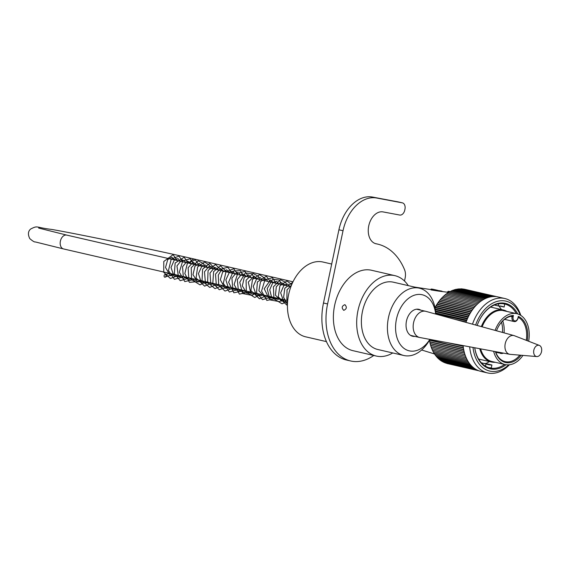 <?xml version="1.0" encoding="UTF-8"?>
<svg xmlns="http://www.w3.org/2000/svg" width="570" height="570" viewBox="0 0 570 570"><rect width="100%" height="100%" fill="white"/><g stroke="black" fill="none" stroke-linecap="round" stroke-linejoin="round"><path stroke-width="0.85" d="M414.839 336.378A13.815 9.405 -77 0 1 412.609 336.257A13.815 9.405 -77 0 1 412.103 336.115A13.815 9.405 -77 0 1 406.638 320.304A13.815 9.405 -77 0 1 418.815 309.325A13.815 9.405 -77 0 1 420.874 310.194M435.736 314.07A34.542 23.505 103 0 0 419.356 288.178A34.542 23.505 103 0 0 388.69 316.564A34.542 23.505 103 0 0 403.845 355.509A34.542 23.505 103 0 0 429.901 339.399M435.658 314.049A28.785 19.587 103 0 0 408.74 298.21A28.785 19.587 103 0 0 398.686 341.843A28.785 19.587 103 0 0 429.823 339.385M166.027 276.087A1.347 0.983 -79.3 0 0 165.307 274.548A1.347 0.983 -79.3 0 0 164.096 275.68A1.347 0.983 -79.3 0 0 164.808 277.191A1.347 0.983 -79.3 0 0 166.027 276.087M495.195 362.278A26.676 18.155 -77 0 1 491.903 362.1A26.676 18.155 -77 0 1 491.411 362A26.676 18.155 -77 0 1 479.748 348.697M481.344 326.61A26.676 18.155 -77 0 1 503.388 310.009A26.676 18.155 -77 0 1 506.922 311.419M502.469 332.424A22.073 15.019 103 0 0 501.486 322.292M503.239 310.636L513.606 312.966L503.673 310.664A26.099 17.763 -77 0 1 503.738 310.679M482.135 326.831A26.099 17.763 -77 0 1 503.189 310.565A26.099 17.763 -77 0 1 503.673 310.664M522.947 355.409A26.099 17.763 -77 0 1 505.59 364.665A26.099 17.763 -77 0 1 505.106 364.565L491.953 361.53A26.099 17.763 -77 0 1 480.631 348.861M505.106 364.565A26.099 17.763 -77 0 1 493.627 351.291M495.088 330.393A26.099 17.763 -77 0 1 516.826 313.7A26.099 17.763 -77 0 1 528.654 341.252M496.491 330.778A23.99 16.323 -77 0 1 498.201 327.045A23.99 16.323 -77 0 1 513.42 315.474L513.121 316.892A3.648 2.48 103 0 0 514.803 320.917A3.648 2.48 103 0 0 517.995 317.811L518.294 316.393A23.99 16.323 -77 0 1 527.286 340.725M521.13 355.26A23.99 16.323 -77 0 1 495.401 351.619M513.42 315.474L512.166 316.143A23.22 15.803 103 0 0 498.13 327.18M495.537 351.647A23.22 15.803 103 0 0 505.205 361.629A23.22 15.803 103 0 0 519.833 355.153M526.253 340.319A23.22 15.803 103 0 0 518.301 317.369M502.747 320.946A23.22 15.803 -77 0 1 504.065 332.859M474.76 347.764A32.818 22.33 103 0 0 489.894 367.949A32.818 22.33 103 0 0 490.499 368.078A32.818 22.33 103 0 0 504.593 364.444M516.313 313.578A32.818 22.33 103 0 0 504.628 303.995A32.818 22.33 103 0 0 504.03 303.867A32.818 22.33 103 0 0 479.869 319.314M488.811 367.657A32.818 22.33 103 0 0 491.319 367.835L491.917 364.992A29.939 20.37 -77 0 1 488.348 364.643A29.939 20.37 -77 0 1 486.011 363.881L485.526 366.204M498.771 305.94A32.818 22.33 -77 0 1 501.401 309.553M489.423 361.544A32.818 22.33 -77 0 1 485.683 363.553M503.524 303.781A32.818 22.33 -77 0 1 504.728 304.209L504.129 307.052A29.939 20.37 103 0 0 501.792 306.297A29.939 20.37 103 0 0 498.223 305.94L498.672 303.796M472.487 324.173A38.19 25.985 -77 0 1 504.037 298.359A38.19 25.985 -77 0 1 504.742 298.502A38.19 25.985 -77 0 1 520.802 315.388M509.423 364.779A38.19 25.985 -77 0 1 487.592 372.937A38.19 25.985 -77 0 1 469.651 346.817M465.996 322.392A38.19 25.985 103 0 1 495.522 296.585L462.633 289.011A38.19 25.985 -77 0 1 464.571 289.261A38.19 25.985 -77 0 1 465.27 289.41L504.742 298.502M463.104 345.591A38.19 25.985 103 0 0 481.016 371.419L487.592 372.937M446.98 363.496L478.857 370.778M477.696 370.301L444.401 362.627A143.547 83.37 54.5 0 1 444.158 362.313M476.67 369.802L443.147 362.078A143.547 86.612 57.6 0 1 442.84 361.637M475.58 369.182L441.928 361.43A143.547 89.618 60.9 0 1 441.565 360.867M474.482 368.455L440.745 360.682A143.547 92.376 64.3 0 1 440.339 360.012M473.399 367.622L439.605 359.841A143.547 94.884 67.8 0 1 439.171 359.057M472.338 366.702L438.508 358.908A143.547 97.135 71.5 0 1 438.052 358.024M471.319 365.684L437.461 357.889A143.547 99.116 75.4 0 1 436.983 356.898M470.343 364.586L436.456 356.777A143.547 100.826 79.3 0 1 435.979 355.694M469.409 363.396L435.509 355.587A143.547 102.258 83.4 0 1 435.031 354.412M468.533 362.128L434.618 354.312A143.547 103.405 87.6 0 1 434.141 353.051M467.706 360.781L433.777 352.965A143.547 104.274 91.9 0 1 433.328 351.647M466.944 359.364L433.001 351.548A143.547 104.859 96.3 0 1 432.58 350.187M466.239 357.875L432.288 350.051A143.547 105.158 100.7 0 1 431.903 348.669M465.59 356.321L431.632 348.498A143.547 105.165 105.1 0 1 431.255 346.966A143.547 2.608 13.9 0 1 431.048 346.881A143.547 104.88 109.5 0 1 430.713 345.363A143.547 8.108 16 0 1 430.528 345.213A143.547 104.317 113.8 0 1 430.243 343.71A143.547 13.587 18 0 1 430.079 343.489A143.547 103.462 118.1 0 1 429.837 342.007A143.547 19.031 20.1 0 1 429.695 341.715A143.547 102.322 122.3 0 1 429.502 340.262A143.547 24.417 22.2 0 1 429.474 340.176M468.975 315.509L434.981 307.679A143.547 40.392 177.2 0 1 435.138 307.394A143.547 40.392 177.2 0 1 435.245 307.187A143.547 97.135 71.5 0 1 435.9 306.005A143.547 35.255 179.4 0 1 436.164 305.577A143.547 99.116 75.4 0 1 436.869 304.38A143.547 30.018 -178.5 0 1 437.14 304.031A143.547 100.826 79.3 0 1 437.895 302.82A143.547 24.695 -176.4 0 1 438.159 302.542A143.547 102.258 83.4 0 1 438.964 301.323A143.547 19.316 -174.3 0 1 439.221 301.117A143.547 103.405 87.6 0 1 440.083 299.891A143.547 13.872 -172.2 0 1 440.325 299.756A143.547 104.274 91.9 0 1 441.237 298.538A143.547 8.4 -170.1 0 1 441.472 298.473A143.547 104.859 96.3 0 1 442.434 297.255A143.547 2.9 -168.1 0 1 442.655 297.262A143.547 105.158 100.7 0 1 443.667 296.051L477.624 303.874M443.902 296.108A143.547 105.165 105.1 0 1 444.935 294.932L478.878 302.756M445.206 294.996A143.547 104.88 109.5 0 1 446.224 293.906L480.168 301.722M446.538 293.978A143.547 104.317 113.8 0 1 447.543 292.959L481.479 300.782M447.906 293.044A143.547 103.462 118.1 0 1 448.889 292.111L482.804 299.927M449.295 292.203A143.547 102.322 122.3 0 1 450.25 291.356L484.151 299.165M450.713 291.462A143.547 100.904 126.4 0 1 451.618 290.693L485.505 298.495M452.145 290.814A143.547 99.209 130.4 0 1 453.007 290.13L486.866 297.932M453.592 290.265A143.547 97.242 134.2 0 1 454.397 289.667L488.226 297.454M455.052 289.817A143.547 95.012 137.9 0 1 455.793 289.296L489.58 297.084M456.52 289.467A143.547 92.518 141.5 0 1 457.183 289.04L490.92 296.813M457.995 289.225A143.547 89.768 144.9 0 1 458.572 288.876L492.231 296.635M459.477 289.083A143.547 86.775 148.2 0 1 459.954 288.819L493.485 296.543M460.959 289.054A144.331 84.004 151.3 0 1 461.479 288.783L462.633 289.011M476.427 305.05L442.655 297.262M476.399 305.078L442.434 297.255M475.295 306.268L441.472 298.473M475.209 306.361L441.237 298.538M474.183 307.558L440.325 299.756M474.055 307.722L440.083 299.891M473.114 308.926L439.221 301.117M472.943 309.147L438.964 301.323M472.074 310.351L438.159 302.542M471.875 310.65L437.895 302.82M471.084 311.847L437.14 304.031M470.856 312.21L436.869 304.38M470.136 313.407L436.164 305.577M469.887 313.835L435.9 306.005M469.231 315.018L435.245 307.187M468.383 316.678L435.231 309.04M468.113 317.241L435.33 309.688M467.585 318.388L435.501 310.999M467.315 319.022L435.573 311.704M466.844 320.141L435.68 312.959M466.574 320.839L435.722 313.728M466.16 321.929L454.881 319.335M463.132 345.883L456.641 344.387M463.175 346.304L447.315 342.648M463.367 347.736L429.595 339.948M463.417 348.078L429.502 340.262M463.674 349.545L429.695 341.715M463.731 349.816L429.837 342.007M464.051 351.312L430.079 343.489M464.101 351.512L430.243 343.71M464.5 353.037L430.528 345.213M464.529 353.158L430.713 345.363M465.013 354.711L431.048 346.881M465.027 354.747L431.255 346.966M478.522 370.65L445.683 363.083M520.26 315.06A35.889 24.417 103 0 0 505.212 300.988A35.889 24.417 103 0 0 475.629 325.043M472.993 347.436A35.889 24.417 103 0 0 508.789 364.843M477.154 325.463A33.587 22.85 -77 0 1 479.933 319.179A33.587 22.85 -77 0 1 504.735 303.24A33.587 22.85 -77 0 1 517.702 313.935M506.003 364.736A33.587 22.85 -77 0 1 474.717 347.757M499.356 305.955L504.129 307.052M494.318 305.043L498.223 305.94M481.365 362.812L486.011 363.881M491.917 364.992L485.063 363.411A29.939 20.37 -77 0 1 483.93 363.404M448.626 292.36L438.565 291.099L431.219 289.396L431.112 289.93M431.134 289.938L438.565 291.099M441.743 291.313L436.663 290.166M437.682 290.408L439.05 290.693M436.67 290.137L434.554 289.653M434.568 289.61L437.696 290.337M440.204 290.914L442.078 291.341M441.985 291.22L440.161 290.871M441.999 291.17L439.064 290.622M326.453 341.615L305.677 336.827A38.382 26.113 -77 0 1 288.62 294.59A38.382 26.113 -77 0 1 322.912 262.022L331.697 264.045M343.724 310.322C341.402 307.878 341.779 305.997 344.85 304.679L344.914 304.686C347.087 307.102 346.717 308.983 343.788 310.337L343.724 310.322M408.277 285.627A41.261 28.073 103 0 0 394.825 275.638A41.261 28.073 103 0 0 358.202 309.538A41.261 28.073 103 0 0 376.293 356.051A41.261 28.073 103 0 0 392.766 352.951M376.293 356.051L352.994 350.685A41.261 28.073 -77 0 1 334.904 304.173A41.261 28.073 -77 0 1 371.526 270.266L394.825 275.638M403.845 355.509L377.803 349.503A34.542 23.505 -77 0 1 362.655 310.565A34.542 23.505 -77 0 1 393.314 282.179L419.356 288.178M404.508 281.031L405.12 278.096A11.514 7.838 103 0 0 404.572 269.767A68.129 46.355 103 0 0 377.554 244.088A68.129 46.355 103 0 0 376.307 243.825A16.316 11.101 -77 0 1 376.008 243.761A16.316 11.101 -77 0 1 368.804 225.592A16.316 11.101 -77 0 1 383.033 211.905L399.72 215.047A5.757 3.919 103 0 0 404.764 210.138L404.957 209.197A5.757 3.919 103 0 0 402.399 202.863A5.757 3.919 103 0 0 402.292 202.842L376.62 198.011A38.382 26.113 103 0 0 343.026 230.729L327.593 303.953A51.82 35.255 103 0 0 350.628 360.967A51.82 35.255 103 0 0 373.778 355.473M350.628 360.967L346.517 360.019A51.82 35.255 -77 0 1 323.482 303.005L338.915 229.781A38.382 26.113 -77 0 1 372.509 197.063L398.181 201.894A5.757 3.919 -77 0 1 398.288 201.915A5.757 3.919 -77 0 1 398.394 201.944M509.673 354.284L419.805 337.511A13.431 9.141 103 0 0 419.805 337.511A13.431 9.141 103 0 1 419.549 337.461A13.431 9.141 103 0 1 413.656 322.314A13.431 9.141 103 0 1 425.576 311.277A13.431 9.141 103 0 1 425.833 311.341L513.976 335.588A9.597 6.527 103 0 0 505.284 343.425A9.597 6.527 103 0 0 509.666 354.284A9.597 6.527 103 0 0 509.673 354.284A9.597 6.527 103 0 0 510.122 354.341L536.769 356.564A5.757 3.919 103 0 0 541.5 351.776A5.757 3.919 103 0 0 539.341 345.399A5.757 3.919 103 0 0 533.912 349.816A5.757 3.919 103 0 0 536.498 356.528A5.757 3.919 103 0 0 536.769 356.564M539.341 345.399L514.411 335.73A9.597 6.527 103 0 0 513.976 335.588M292.987 281.801L195.125 259.25A7.104 4.831 103 0 0 194.99 259.229A7.104 4.831 103 0 0 189.383 263.354M195.125 259.25C155.147 249.988 81.353 234.633 51.941 229.461C34.934 227.473 38.304 225.171 30.73 228.983C28.065 231.156 27.731 234.356 29.74 238.566C32.625 241.089 34.535 242.221 35.461 241.965L63.548 248.94A7.104 4.831 -77 0 1 60.413 241.032A7.104 4.831 -77 0 1 66.605 235.075A7.104 4.831 -77 0 1 66.733 235.096L38.653 228.064M504.571 319.35L514.019 321.523A4.418 3.007 -77 0 1 512.059 316.671L510.727 316.364M513.121 316.892L512.059 316.671L512.166 316.143M500.887 353.521A2.857 1.945 -77 0 1 500.83 353.507A2.857 1.945 -77 0 1 499.691 352.424M500.489 352.566A2.7 1.838 103 0 0 502.163 353.486L495.786 352.346M448.248 292.296L447.528 292.154M448.804 292.189L448.291 292.075A0.77 0.52 103 0 1 448.968 291.42L449.922 291.641M447.578 291.89L448.305 291.277L449.994 291.584L448.968 291.42M431.219 289.396C430.656 288.94 431.412 288.94 433.499 289.389L441.408 291.277M376.307 243.825L375.708 243.689M402.292 202.842L398.181 201.894M376.62 198.011L372.509 197.063M343.026 230.729L338.915 229.781M327.593 303.953L323.482 303.005M290.878 286.738L66.733 235.096M287.686 300.582L63.548 248.94M165.307 274.548L169.839 273.429M174.505 259.927L171.834 257.156L167.722 259.614L165.521 267.487L170.316 275.695L175.325 274.69M179.992 261.195L178.104 258.68L174.612 259.35L171.014 267.501L173.857 275.866L179.087 276.835L180.811 275.958M185.485 262.457L184.922 261.267L181.908 259.706L176.957 265.898L178.303 275.98L183.276 278.395L186.283 277.219M190.957 263.718L190.515 262.713L187.238 261.003L182.55 266.788L183.291 276.464L188.741 279.656L191.769 278.481M196.443 264.986L196.137 264.259L192.981 262.214L188.129 267.75L188.748 277.683L194.192 280.924L197.248 279.742M201.922 266.247L199.329 263.483L194.976 266.154L192.981 274.683L197.626 281.979L202.728 281.003M207.402 267.508L205.57 265.022L202.136 265.57L198.438 273.6L201.16 282.086L206.632 283.098L208.214 282.271M212.881 268.769L211.719 266.796L209.333 266.019L204.495 271.776L205.321 281.694L210.772 284.701L213.693 283.532M218.367 270.038L217.975 269.126L214.698 267.309L209.967 273.08L210.722 282.813L216.172 285.976L219.172 284.793M223.853 271.299L220.433 268.52L215.517 274.113L216.244 284.152L221.694 287.23L224.658 286.062M229.332 272.56L226.675 269.788L222.635 272.118L220.334 279.799L225.05 288.299L230.145 287.323M234.811 273.821L232.995 271.349L229.582 271.862L225.855 279.884L228.57 288.399L234.042 289.418L235.624 288.584M240.291 275.089L239.129 273.108L236.742 272.332L231.905 278.089L232.731 288L238.174 291.014L241.103 289.845M245.777 276.35L245.342 275.36L242.065 273.636L237.32 279.578L238.26 289.353L243.468 292.296L246.582 291.113M251.256 277.611L248.477 274.826L244.231 277.647L242.314 285.94L246.924 293.315L252.083 292.374M256.742 278.88L254.106 276.108L248.292 282.086L250.942 293.821L257.555 293.636M262.221 280.141L260.376 277.647L256.942 278.217L253.251 286.375L256.115 294.833L261.352 295.766L263.034 294.904M267.701 281.402L266.639 279.528L265.014 278.623L260.497 281.722L258.88 290.721L265.022 297.369L268.513 296.165M273.187 282.663L270.586 279.906L264.224 288.762L268.962 298.416L273.999 297.426M278.666 283.931L276.771 281.409L272.973 282.357L269.731 289.76L271.74 297.775L278.117 299.435L279.485 298.694M284.152 285.192L283.269 283.532L280.511 282.456L276.3 286.753L275.474 295.239L281.637 301.152L284.964 299.955M289.631 286.454L287.978 284.081L284.266 284.601L280.654 292.809L283.568 301.181L287.544 302.378M291.569 284.964L287.009 289.895L286.874 299.214L287.665 300.825M164.808 277.191L173.109 274.184M177.448 260.604L173.059 254.69L163.79 261.473L163.747 272.339L170.416 278.474L178.588 275.445M182.927 261.872L179.001 256.13L171.249 259.015L168.464 270.565L174.413 279.314L184.067 276.707M188.413 263.133L184.138 257.255L175.154 262.998L174.327 273.664L180.206 280.697L189.554 277.968M193.893 264.394L190.209 258.773L182.763 260.868L179.329 272.189L184.78 281.573L195.033 279.236M199.372 265.663L195.346 259.877L187.437 263.155L184.83 273.607L189.432 282.357L199.471 281.43L200.519 280.497M204.858 266.924L203.654 263.646L198.118 260.811L191.214 267.743L191.57 279.628L199.999 284.858L205.991 281.758M210.337 268.185L209.204 265.029L204.659 262.029L197.626 266.931L196.08 278.01L204.637 286.161L211.477 283.019M215.816 269.446L209.717 263.283L202.607 269.211L202.029 280.917L209.724 287.423L216.963 284.288M221.31 270.714L221.082 269.752L215.403 264.544L208.093 270.458L207.594 282.421L214.99 288.669L222.442 285.549M226.789 271.976L220.497 265.82L213.615 271.641L212.838 282.991L219.258 289.738L227.929 286.81M232.268 273.237L227.801 267.294L222.215 268.669L218.303 275.068L218.695 285.292L225.015 291.063L233.408 288.078M237.747 274.498L233.8 268.755L226.019 271.712L223.312 283.361L229.411 292.018L238.887 289.339M243.226 275.766L240.426 270.686L233.415 271.014L228.613 282.257L233.85 292.802L244.373 290.6M248.712 277.027L244.915 271.349L237.776 273.294L234.128 284.53L239.421 294.12L249.852 291.861M254.191 278.288L251.983 273.728L245.328 272.916L239.763 282.278L242.549 293.522L252.189 295.41L255.332 293.13M259.671 279.549L258.559 276.429L253.037 273.429L246.09 280.233L246.333 292.132L254.747 297.497L260.811 294.391M265.157 280.818L264.06 277.718L259.514 274.662L252.482 279.5L250.878 290.543L259.428 298.794L266.297 295.652M270.636 282.079L266.368 276.208L257.391 281.915L256.564 292.638L262.492 299.663L271.783 296.913M276.122 283.34L272.403 277.697L264.922 279.899L261.559 291.063L266.824 300.426L277.262 298.181M281.601 284.608L279.4 280.055L272.759 279.222L267.166 288.634L270.03 299.898L279.671 301.673L282.741 299.442M287.081 285.869L285.769 282.421L280.476 279.742L273.408 286.788L273.963 298.901L282.086 303.817L287.629 301.259M291.747 284.544L286.924 280.974L279.87 285.848L278.303 296.934L286.86 305.114L287.43 305.093M292.759 282.271L284.815 288.213L283.618 297.276L287.437 304.601M478.601 359.05L491.411 362M490.578 307.059L503.388 310.009M513.905 313.023L516.826 313.7M514.019 321.523C515.843 321.915 517.232 320.689 518.201 317.839L518.436 316.713M503.51 353.129L502.163 353.486M421.636 349.987L434.482 353.963M414.54 287.073L431.176 289.631M377.554 244.088L375.338 243.575M402.399 202.863L398.288 201.915M410.55 335.388L419.549 337.461M416.584 309.204L425.576 311.277"/></g></svg>
